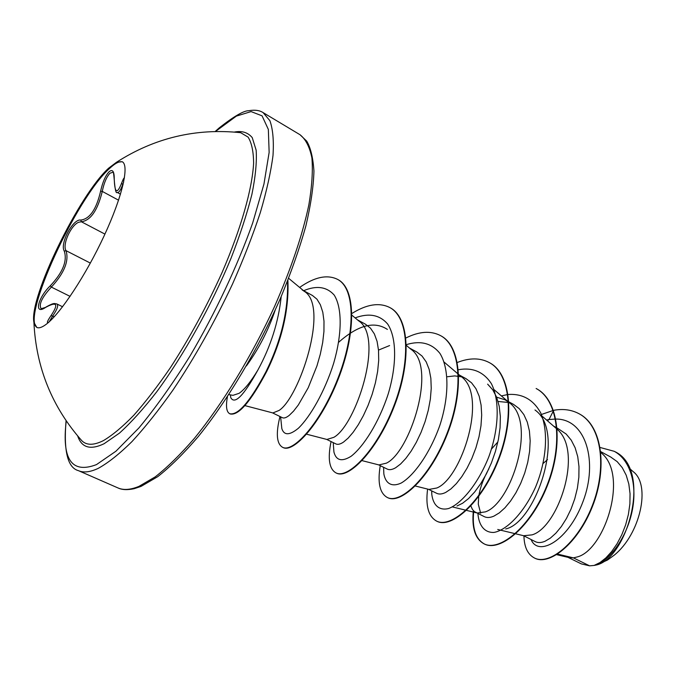 <?xml version="1.0" encoding="UTF-8"?>
<svg xmlns="http://www.w3.org/2000/svg" width="676" height="676" viewBox="0 0 676 676"><rect width="100%" height="100%" fill="white"/><g stroke="black" fill="none" stroke-linecap="round" stroke-linejoin="round"><path stroke-width="1.01" d="M37.205 327.598C20.584 319.249 76.38 197.95 109.419 168.594C115.233 163.11 119.627 160.896 122.609 161.953M108.65 168.172L116.39 162.341L122.229 161.716C129.513 165.29 122.364 196.598 104.172 235.747C86.055 274.862 60.654 313.351 46.424 324.125C42.182 327.37 38.971 328.477 36.783 327.429L33.91 322.308C28.848 297.939 79.202 194.654 108.65 168.172M114.244 178.684L114.168 178.903C113.669 173.141 113.264 170.935 112.96 172.27L109.977 173.2C106.563 176.85 103.994 182.926 102.27 191.409C97.631 210.346 90.677 220.469 81.382 221.77L78.838 222.201C71.115 224.855 62.057 244.619 66.028 250.652L64.279 251.142C59.606 243.732 73.008 218.509 80.79 220.063C89.781 218.948 96.389 209.332 100.606 191.224C102.608 182.14 105.456 175.633 109.132 171.704C112.554 168.958 114.252 171.29 114.244 178.684C114.666 193.032 117.1 194.57 121.562 183.272C122.973 179.495 123.928 177.729 124.426 177.982M46.416 306.912L45.976 307.048C54.841 302.121 54.283 303.752 56.784 303.93C58.719 305.214 57.367 309.194 52.736 315.886L49.23 321.725M123.674 181.996L122.702 184.632C120.522 190.438 118.697 193.032 117.227 192.423L120.489 194.189M238.772 132.488L240.69 132.699L248.092 137.11C251.675 142.83 253.508 151.525 253.61 163.203C252.258 188.883 241.112 228.454 222.108 272.428C206.848 306.27 189.601 338.017 170.386 367.676C157.795 386.047 145.619 401.899 133.848 415.216C122.55 426.818 112.402 435.285 103.386 440.625C93.795 445.416 86.621 445.459 81.855 440.76C52.052 407.036 36.073 367.55 33.91 322.308M116.39 162.341C154.5 137.862 195.93 127.975 240.69 132.699L238.704 132.479M228.834 394.59L232.975 395.333L239.11 393.322C244.535 389.528 250.796 381.771 257.869 370.059C270.73 346.45 278.504 321.945 281.208 296.544M556.711 554.675L568.981 557.573L573.409 557.877L589.607 565.837L594.12 565.432L600.068 562.508L605.933 557.852L611.695 551.523L617.061 543.749L621.785 534.767L625.63 524.897L628.376 514.52L629.888 503.975L630.049 493.691L628.815 483.982L626.213 475.236L622.292 467.707L617.171 461.632L610.994 457.23M557.624 554.092L573.409 557.877L577 557.007C604.437 550.568 629.407 474.535 600.888 452.616M515.737 533.82L523.647 535.73L535.375 541.687C538.045 542.972 541.265 542.836 545.033 541.265L550.34 538.138L555.875 533.178L561.342 526.545L566.48 518.416L571.043 509.045L574.744 498.846L577.405 488.097L578.859 477.248L578.986 466.677L577.752 456.739L575.158 447.825L571.245 440.16L566.15 434.026L557.125 428.001M547.501 459.587L543.25 463.373M523.647 535.73L532.029 534.868C557.979 527.652 583.709 451.872 557.227 429.328M488.9 468.755C483.61 478.278 480.273 487.185 478.878 495.474M478.726 496.463L478.278 504.135L480.661 513.245M470.868 505.994L472.49 509.518L474.408 511.614L484.286 516.65C486.94 517.926 490.151 517.748 493.936 516.118L499.302 512.881L504.93 507.828L510.541 501.077L515.889 492.838L520.681 483.416L524.711 473.099L527.736 462.316L529.595 451.424L530.178 440.828L529.409 430.95L527.28 422.086L523.858 414.582L519.236 408.642L513.557 404.409L508.901 401.882M497.891 441.918L491.545 448.957M475.786 512.484L477.188 513.008L485.334 511.884C511.191 503.443 537.403 422.187 509.104 402.55L509.104 402.55M428.474 489.297L436.704 493.328C439.13 494.494 442.146 494.19 445.754 492.398L450.892 488.951L456.334 483.636L461.818 476.631L467.082 468.113L471.873 458.379L475.912 447.842L479.005 436.814L480.974 425.762L481.692 415.064L481.101 405.101L479.183 396.237L475.972 388.734L471.569 382.844L466.094 378.704L458.708 374.698M415.326 486.002L428.981 489.424L436.806 488.004C461.531 478.473 488.511 395.088 460.897 376.363L458.708 374.766M378.552 464.826L387.272 469.102C389.452 470.158 392.241 469.71 395.654 467.741L400.555 464.032L405.794 458.463L411.126 451.162L416.289 442.391L421.021 432.437L425.086 421.647L428.246 410.442L430.35 399.186L431.237 388.362L430.857 378.298L429.159 369.375L426.193 361.88L422.01 356.015L416.771 351.976L409.419 347.996M362.082 460.635L378.923 464.927L386.351 463.17C409.808 452.455 437.625 366.891 410.805 349.162L406.403 345.453M326.652 439.392L335.862 443.912C337.789 444.833 340.341 444.225 343.526 442.087L348.14 438.124L353.151 432.285L358.305 424.714L363.367 415.655L368.057 405.431L372.138 394.37L375.391 382.92L377.622 371.496L378.704 360.452L378.526 350.32L377.073 341.363L374.352 333.885L370.448 328.122L365.454 324.193L357.511 319.883M389.596 345.563L378.509 350.092M306.634 434.203L326.905 439.459L333.843 437.321C355.872 425.331 384.619 337.51 358.711 320.889L351.917 315.21M244.382 405.473L272.436 412.825L282.374 417.692C284.005 418.478 286.294 417.7 289.243 415.368L293.553 411.135L298.319 404.983L308.231 387.728L316.976 365.851L320.306 354.165L322.68 342.555L323.939 331.451L323.998 321.21L322.798 312.236L320.373 304.775L316.959 299.181L312.473 295.496L303.482 290.621M272.817 412.977L279.154 410.4C299.586 397.023 329.347 306.879 304.504 291.466L302.113 289.877M556.821 428.922L542.051 416.103M509.079 402.533L498.297 401.493M494.063 389.638L508.513 402.043L505.082 399.812L496.125 397.015M461.421 376.811L454.72 375.907L447.478 376.726M597.398 564.68L607.471 560.049L614.053 555.3C640.299 534.386 651.199 484.81 633.108 471.586L629.576 468.493M567.984 557.345L581.385 563.911L589.607 565.837M547.391 420.725L548.996 419.534L555.511 419.052M555.858 419.061C585.982 418.748 598.192 461.733 583.135 501.229C568.474 541.011 538.257 557.176 531.142 539.609M546.63 420.066L548.996 419.534L553.686 410.307C563.167 408.583 571.651 409.749 579.146 413.796C602.155 425.939 607.116 468.569 592.108 506.138C577.304 543.893 548.802 565.635 534.403 557.979C527.728 554.421 524.238 547.121 523.942 536.076M600.187 447.504L614.222 451.306C631.35 460.466 637.958 487.43 631.485 514.03C625.097 540.69 607.707 562.035 594.432 565.381L594.348 565.389M579.324 413.898L579.509 413.999C602.527 426.15 607.496 468.781 592.489 506.341C577.693 544.087 549.191 565.82 534.775 558.165L534.589 558.072M614.399 451.407L614.585 451.5C652.771 469 627.531 557.362 596.959 564.857L594.432 565.381M338.659 342.276C358.094 325.08 374.327 320.787 387.373 329.415M487.633 384.145L492.753 389.815L496.674 397.277L499.218 406.301L500.35 416.551L500.071 427.731L498.398 439.501L495.44 451.407L491.384 462.992L486.424 473.825L480.771 483.593L474.713 491.942L468.544 498.567L462.553 503.274L456.976 505.994M534.978 409.977C566.623 432.082 535.451 522.844 505.69 528.945M275.166 310.174C268.389 330.201 258.807 348.774 246.427 365.919M477.898 513.515C478.887 525.759 484.65 532.773 493.86 532.443C506.797 530.28 524.027 512.78 535.561 487.1C546.453 460.905 548.827 431.423 540.589 412.664C533.212 399.558 522.379 393.5 508.107 394.488M507.735 394.539L501.364 395.908M431.66 490.852L431.778 494.325C433.206 505.428 439.239 510.777 448.492 508.555C461.429 503.84 478.101 483.788 488.765 456.925C498.77 429.683 500.13 400.741 491.325 383.579C483.56 371.792 472.575 367.178 458.37 369.738M383.63 468.316L383.841 473.876C385.624 483.72 391.877 487.295 401.13 483.078C414.025 475.676 430.164 453.005 439.958 425.043C449.058 396.837 449.388 368.69 439.949 353.43C431.753 343.214 420.565 340.281 406.377 344.633M333.572 447.275L333.919 451.99C336.133 460.584 341.862 462.004 351.106 456.275C363.62 446.625 379.025 422.263 388.227 393.888C396.761 365.386 396.88 338.127 387.694 324.083C379.743 314.822 368.893 312.76 355.137 317.897M281.427 424.672L281.833 428.626C284.081 435.572 289.59 435.445 298.37 428.254C310.233 416.822 324.776 391.565 333.665 363.265C341.904 334.941 342.546 308.357 334.189 295.049C326.711 286.717 316.529 285.272 303.642 290.705M230.761 397.598L230.423 394.877L230.761 397.598C234.623 404.983 243.664 395.798 257.869 370.059M553.686 410.307L541.4 414.472M473.377 510.659C471.603 527.855 475.16 538.916 484.05 543.834C499.733 552.055 530.719 526.705 546.918 485.562C563.353 444.546 558.731 400.285 536.119 388.497L536.313 388.607M427.604 489.078C425.457 505.885 428.44 516.548 436.561 521.078C451.129 528.793 481.422 502.302 497.891 460.28C514.571 418.376 510.98 373.836 489.196 362.539C480.036 357.739 469.414 357.714 457.331 362.471M380.25 465.663C377.428 482.596 379.751 493.193 387.213 497.435C400.572 504.609 430.097 476.91 446.828 433.958C463.77 391.125 461.311 346.332 440.422 335.558C430.68 330.547 419.179 331.358 405.913 337.983M331.063 441.555C327.573 458.514 329.187 468.95 335.913 472.862C347.954 479.428 376.6 450.427 393.609 406.521C410.814 362.725 409.597 317.703 389.697 307.495C379.253 302.273 366.654 304.268 351.9 313.478M279.974 416.517C275.757 433.493 276.611 443.752 282.543 447.284C293.054 453.114 320.373 423.328 337.713 378.906C355.128 334.772 356.167 288.77 337.434 279.298C327.142 274.304 314.534 277.008 299.629 287.427M227.44 396.727C225.674 406.268 226.435 411.929 229.705 413.72C237.944 415.63 250.035 401.628 265.981 371.707C281.216 340.62 288.399 310.461 287.528 281.224M473.732 511.022C472.009 528.125 475.574 539.118 484.438 544.019C500.13 552.241 531.116 526.908 547.315 485.765C563.75 444.757 559.12 400.505 536.507 388.708M436.764 521.171L436.966 521.272C451.543 528.987 481.844 502.513 498.305 460.491C514.985 418.596 511.386 374.065 489.593 362.759L489.39 362.649M387.213 497.435L387.635 497.637C401.003 504.811 430.527 477.121 447.258 434.178C464.201 391.353 461.733 346.568 440.837 335.786L440.625 335.668M335.913 472.862L336.352 473.065C348.402 479.639 377.056 450.655 394.066 406.758C411.27 362.97 410.036 317.948 390.128 307.732L389.917 307.614M282.543 447.284L282.99 447.504C293.528 453.334 320.855 423.556 338.186 379.151C355.601 335.017 356.624 289.024 337.882 279.543L337.662 279.425M229.95 413.822L230.178 413.949C238.51 415.85 250.703 401.662 266.75 371.386C282.053 340.045 289.108 309.692 287.892 280.312M90.356 263.091L66.028 250.652C69.189 260.885 64.304 273.028 51.368 287.097C41.929 297.364 38.532 304.572 41.16 308.712L45.757 307.318C33.623 315.768 37.679 297.863 50.337 285.737C62.817 272.462 67.465 260.928 64.279 251.142M121.562 183.272L123.04 184.818M117.218 192.415L117.218 192.415C115.985 193.927 114.971 189.424 114.168 178.903L114.236 179.224M100.606 191.224L102.27 191.409L118.57 200.189M80.79 220.063L81.382 221.77L104.932 234.099M70.076 296.375L51.368 287.097L50.337 285.737M54.317 316.655L51.03 315.599C58.744 303.997 56.978 301.243 45.757 307.318M48.241 322.638C46.5 323.238 47.43 320.889 51.03 315.599M234.378 132.073C241.881 130.569 247.83 132.403 252.232 137.6L256.162 150.216C256.922 161.86 255.503 176.605 251.886 194.46C246.985 213.861 240.031 235.13 231.023 258.257C211.512 305.391 183.847 355.018 156.824 391.674C143.489 408.819 131.026 422.635 119.449 433.122L104.079 443.735C90.381 450.275 81.576 447.689 77.689 435.978M215.467 131.49L236.372 116.103L251.092 111.591L262.06 115.841L268.347 129.429L269.141 152.396L263.953 184.049L252.706 222.886C237.622 265.6 215.407 312.853 189.939 356.134C172.65 383.807 155.657 407.738 138.943 427.916L115.951 451.205L96.482 464.606C71.749 474.045 61.668 459.477 66.248 420.911M140.743 486.509L134.194 488.68C127.418 490.142 122.001 489.889 117.937 487.92C123.463 490.362 130.451 489.855 138.918 486.399L155.243 476.859C167.378 467.319 180.391 454.534 194.282 438.504C222.455 404.037 251.903 355.813 274.625 306.338C291.111 268.718 302.535 234.851 308.881 204.735C311.974 186.255 312.98 170.648 311.898 157.914C309.684 146.996 305.729 139.264 300.026 134.735L263.099 112.605L269.91 120.7C272.893 129.108 273.932 140.709 273.003 155.488C270.873 172 266.648 191.038 260.319 212.594C252.824 235.273 243.554 259.085 232.519 284.021C214.52 322.334 194.646 357.722 172.887 390.187C158.691 410.239 145.036 427.393 131.913 441.656C119.365 454.01 108.109 462.933 98.138 468.417C90.085 472.161 83.537 472.913 78.484 470.673C67.668 467.817 63.527 451.154 66.071 420.658M62.564 306.752L56.767 303.904M263.099 112.605C259.576 110.306 254.801 109.673 248.768 110.703C243.706 110.661 233.879 116.365 219.303 127.815L215.162 131.499M611.019 457.196L600.778 451.644M556.728 427.79L553.585 426.083M508.487 401.662L507.346 401.037M117.937 487.92L78.484 470.673M444.174 362.142L458.26 374.124M458.7 374.496L460.897 376.363M452.354 506.899L466.009 510.262M466.508 510.38L477.188 513.008M497.722 529.477L515.247 533.702M304.504 291.466L288.669 278.335M431.778 494.325L431.778 490.911M383.841 473.876L383.588 467.293M333.919 451.99L333.234 442.619M281.833 428.626L280.616 416.83M390.128 307.732L389.697 307.495M337.882 279.543L337.434 279.298M230.178 413.949L229.705 413.72M141.149 486.34L157.719 476.673C170.276 466.812 183.796 453.444 198.279 436.569C227.651 400.234 258.105 349.179 280.591 297.964C291.094 272.58 299.51 248.616 305.839 226.063C310.825 204.845 313.529 186.508 313.934 171.053C313.039 157.601 310.622 147.621 306.684 141.098L300.026 134.735M48.816 322.291L48.351 322.427"/></g></svg>
